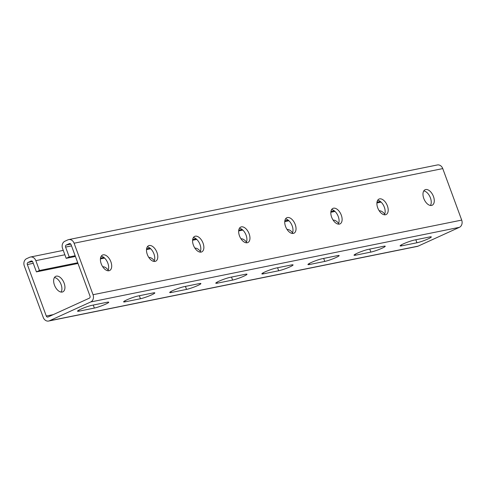 <?xml version="1.0" encoding="UTF-8"?>
<svg xmlns="http://www.w3.org/2000/svg" width="486" height="486" viewBox="0 0 486 486"><rect width="100%" height="100%" fill="white"/><g stroke="black" fill="none" stroke-linecap="round" stroke-linejoin="round"><path stroke-width="0.73" d="M77.736 262.75L39.463 270.502L35.836 260.654A5.68 4.629 -101.4 0 0 30.46 257.021A5.68 4.629 -101.4 0 0 29.634 257.288L26.602 258.674A5.68 4.629 -101.4 0 0 24.3 265.909L43.248 317.407A5.68 4.629 -101.4 0 0 48.624 321.039A5.68 4.629 -101.4 0 0 49.451 320.772L90.742 301.958A5.68 4.629 -101.4 0 0 93.045 294.716L74.097 243.225A5.68 4.629 -101.4 0 0 68.72 239.592A5.68 4.629 -101.4 0 0 67.894 239.859L64.857 241.244A5.68 4.629 -101.4 0 0 62.56 248.48L66.181 258.327L75.421 256.456M380.38 201.483L377.002 202.17M334.301 210.815L330.917 211.495M288.216 220.14L284.839 220.826M242.137 229.471L238.754 230.151M196.052 238.796L192.675 239.483M149.967 248.127L146.59 248.814M103.889 257.459L100.511 258.139M381.097 202.109L376.911 202.954M335.018 211.434L330.826 212.285M288.933 220.766L284.747 221.61M242.854 230.091L238.662 230.941M196.769 239.422L192.584 240.272M150.69 248.753L146.499 249.597M104.605 258.078L100.42 258.929M77.997 263.467L36.426 271.881L32.799 262.039A1.622 1.324 -101.4 0 0 31.031 261.073L27.994 262.458A1.622 1.324 -101.4 0 0 27.338 264.53L46.285 316.022A1.622 1.324 -101.4 0 0 48.053 316.987L89.351 298.173A1.622 1.324 -101.4 0 0 90.007 296.102L71.059 244.604A1.622 1.324 -101.4 0 0 69.285 243.644L66.254 245.029A1.622 1.324 -101.4 0 0 65.592 247.095L69.219 256.942L66.181 258.327M39.463 270.502L36.426 271.881M62.22 292.05A8.523 4.854 65.5 0 0 62.828 291.849A8.523 4.854 65.5 0 0 63.709 282.087A8.523 4.854 65.5 0 0 55.762 276.34A8.523 4.854 65.5 0 0 54.657 285.598A8.523 4.854 65.5 0 0 62.22 292.05M108.208 270.082A8.523 4.854 65.5 0 0 102.722 266.771M154.293 260.751A8.523 4.854 65.5 0 0 148.807 257.446M200.372 251.426A8.523 4.854 65.5 0 0 194.886 248.115M246.457 242.095A8.523 4.854 65.5 0 0 240.971 238.79M292.536 232.764A8.523 4.854 65.5 0 0 287.056 229.459M338.62 223.439A8.523 4.854 65.5 0 0 333.135 220.128M384.699 214.107A8.523 4.854 65.5 0 0 379.22 210.803M101.216 256.201A8.523 4.854 -114.5 0 1 107.43 262.167A8.523 4.854 -114.5 0 1 107.856 270.763M147.301 246.87A8.523 4.854 -114.5 0 1 153.515 252.835A8.523 4.854 -114.5 0 1 153.934 261.438M193.379 237.545A8.523 4.854 -114.5 0 1 199.594 243.504A8.523 4.854 -114.5 0 1 200.019 252.106M239.464 228.213A8.523 4.854 -114.5 0 1 245.679 234.179A8.523 4.854 -114.5 0 1 246.098 242.781M285.543 218.888A8.523 4.854 -114.5 0 1 291.758 224.848A8.523 4.854 -114.5 0 1 292.183 233.45M331.628 209.557A8.523 4.854 -114.5 0 1 337.843 215.523A8.523 4.854 -114.5 0 1 338.262 224.125M377.707 200.232A8.523 4.854 -114.5 0 1 383.922 206.192A8.523 4.854 -114.5 0 1 384.347 214.794M423.792 190.901A8.523 4.854 -114.5 0 1 430.007 196.86A8.523 4.854 -114.5 0 1 430.426 205.463M75.154 255.739L69.219 256.942M68.72 239.592L437.376 164.961A5.68 4.629 78.6 0 1 442.752 168.593L74.097 243.225M108.979 270.745A8.523 4.854 65.5 0 0 109.587 270.544A8.523 4.854 65.5 0 0 110.468 260.782A8.523 4.854 65.5 0 0 102.522 255.035A8.523 4.854 65.5 0 0 101.416 264.293A8.523 4.854 65.5 0 0 108.979 270.745M155.058 261.413A8.523 4.854 65.5 0 0 155.666 261.219A8.523 4.854 65.5 0 0 156.547 251.45A8.523 4.854 65.5 0 0 148.601 245.709A8.523 4.854 65.5 0 0 147.501 254.962A8.523 4.854 65.5 0 0 155.058 261.413M201.143 252.088A8.523 4.854 65.5 0 0 201.751 251.888A8.523 4.854 65.5 0 0 202.632 242.125A8.523 4.854 65.5 0 0 194.686 236.378A8.523 4.854 65.5 0 0 193.58 245.63A8.523 4.854 65.5 0 0 201.143 252.088M247.222 242.757A8.523 4.854 65.5 0 0 247.836 242.563A8.523 4.854 65.5 0 0 248.717 232.794A8.523 4.854 65.5 0 0 240.764 227.053A8.523 4.854 65.5 0 0 239.665 236.305A8.523 4.854 65.5 0 0 247.222 242.757M293.307 233.426A8.523 4.854 65.5 0 0 293.915 233.231A8.523 4.854 65.5 0 0 294.795 223.463A8.523 4.854 65.5 0 0 286.849 217.722A8.523 4.854 65.5 0 0 285.744 226.974A8.523 4.854 65.5 0 0 293.307 233.426M339.392 224.101A8.523 4.854 65.5 0 0 340 223.906A8.523 4.854 65.5 0 0 340.88 214.138A8.523 4.854 65.5 0 0 332.928 208.391A8.523 4.854 65.5 0 0 331.829 217.649A8.523 4.854 65.5 0 0 339.392 224.101M385.471 214.769A8.523 4.854 65.5 0 0 386.078 214.575A8.523 4.854 65.5 0 0 386.959 204.806A8.523 4.854 65.5 0 0 379.013 199.066A8.523 4.854 65.5 0 0 377.908 208.318A8.523 4.854 65.5 0 0 385.471 214.769M431.556 205.444A8.523 4.854 65.5 0 0 432.163 205.244A8.523 4.854 65.5 0 0 433.044 195.481A8.523 4.854 65.5 0 0 425.092 189.734A8.523 4.854 65.5 0 0 423.992 198.987A8.523 4.854 65.5 0 0 431.556 205.444M48.624 321.039L417.28 246.408A5.68 4.629 78.6 0 0 418.106 246.141L459.398 227.327A5.68 4.629 78.6 0 0 461.7 220.091L442.752 168.593M79.157 311.143L94.363 308.063A8.523 0.917 159.8 0 0 103.445 305.099A8.523 0.917 159.8 0 0 108.736 302.219A8.523 0.917 159.8 0 0 107.114 302.256L91.909 305.336A8.523 0.917 159.8 0 0 82.833 308.3A8.523 0.917 159.8 0 0 77.535 311.18A8.523 0.917 159.8 0 0 79.157 311.143L78.793 310.159M125.236 301.818L140.448 298.738A8.523 0.917 159.8 0 0 149.524 295.767A8.523 0.917 159.8 0 0 154.821 292.888A8.523 0.917 159.8 0 0 153.199 292.924L137.994 296.004A8.523 0.917 159.8 0 0 128.911 298.975A8.523 0.917 159.8 0 0 123.614 301.855A8.523 0.917 159.8 0 0 125.236 301.818L124.878 300.828M171.321 292.487L186.527 289.407A8.523 0.917 159.8 0 0 195.609 286.442A8.523 0.917 159.8 0 0 200.9 283.563A8.523 0.917 159.8 0 0 199.278 283.599L184.073 286.679A8.523 0.917 159.8 0 0 174.996 289.644A8.523 0.917 159.8 0 0 169.699 292.523A8.523 0.917 159.8 0 0 171.321 292.487L170.957 291.503M217.406 283.156L232.612 280.082A8.523 0.917 159.8 0 0 241.688 277.111A8.523 0.917 159.8 0 0 246.985 274.232A8.523 0.917 159.8 0 0 245.363 274.268L230.157 277.348A8.523 0.917 159.8 0 0 221.075 280.313A8.523 0.917 159.8 0 0 215.784 283.198A8.523 0.917 159.8 0 0 217.406 283.156L217.042 282.172M263.485 273.831L278.691 270.751A8.523 0.917 159.8 0 0 287.773 267.786A8.523 0.917 159.8 0 0 293.064 264.9A8.523 0.917 159.8 0 0 291.442 264.943L276.236 268.017A8.523 0.917 159.8 0 0 267.16 270.988A8.523 0.917 159.8 0 0 261.863 273.867A8.523 0.917 159.8 0 0 263.485 273.831L263.12 272.846M309.57 264.499L324.776 261.419A8.523 0.917 159.8 0 0 333.852 258.455A8.523 0.917 159.8 0 0 339.149 255.575A8.523 0.917 159.8 0 0 337.527 255.612L322.321 258.692A8.523 0.917 159.8 0 0 313.239 261.656A8.523 0.917 159.8 0 0 307.948 264.536A8.523 0.917 159.8 0 0 309.57 264.499L309.205 263.515M355.649 255.174L370.854 252.094A8.523 0.917 159.8 0 0 379.937 249.124A8.523 0.917 159.8 0 0 385.234 246.244A8.523 0.917 159.8 0 0 383.612 246.28L368.4 249.361A8.523 0.917 159.8 0 0 359.324 252.331A8.523 0.917 159.8 0 0 354.027 255.211A8.523 0.917 159.8 0 0 355.649 255.174L355.284 254.184M401.734 245.843L416.939 242.763A8.523 0.917 159.8 0 0 426.015 239.798A8.523 0.917 159.8 0 0 431.313 236.919A8.523 0.917 159.8 0 0 429.691 236.955L414.485 240.035A8.523 0.917 159.8 0 0 405.403 243A8.523 0.917 159.8 0 0 400.112 245.88A8.523 0.917 159.8 0 0 401.734 245.843L401.369 244.859M61.096 292.068A8.523 4.854 65.5 0 0 60.671 283.472A8.523 4.854 65.5 0 0 54.456 277.506M64.875 254.773L35.836 260.654M31.511 260.976L31.031 261.073M32.532 261.541L27.994 262.458M33.273 263.327L27.338 264.53M53.266 314.612L46.285 316.022M69.771 243.547L69.285 243.644M70.786 244.112L66.254 245.029M71.533 245.892L65.592 247.095M461.7 220.091L93.045 294.716M459.398 227.327L90.742 301.958M418.106 246.141L49.451 320.772M415.834 239.762L416.939 242.763M369.749 249.087L370.854 252.094M323.67 258.418L324.776 261.419M277.585 267.743L278.691 270.751M231.506 277.075L232.612 280.082M185.421 286.406L186.527 289.407M139.342 295.731L140.448 298.738M93.257 305.062L94.363 308.063M63.259 250.381L30.46 257.021"/></g></svg>
